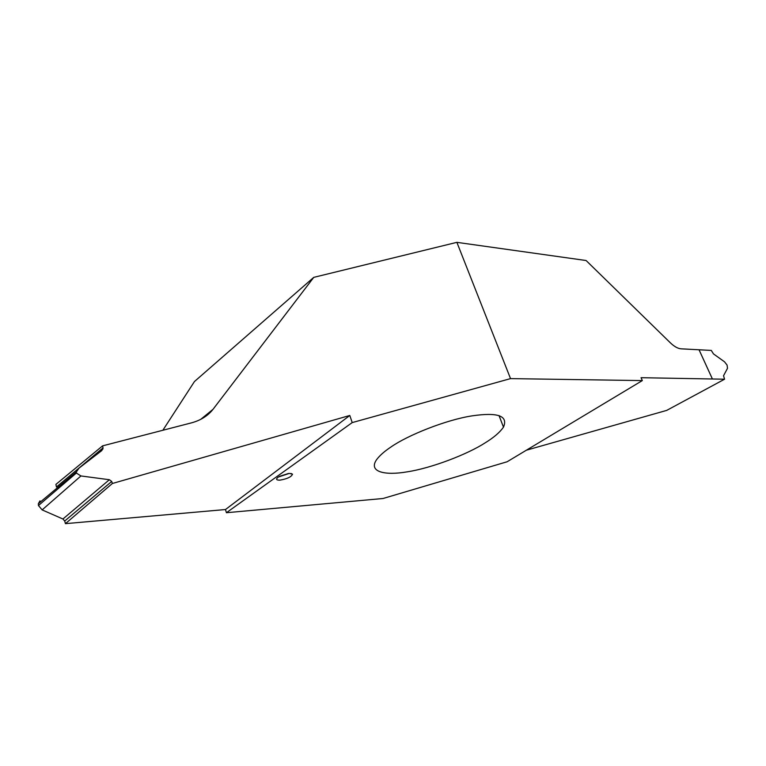<?xml version="1.0" encoding="UTF-8"?>
<svg xmlns="http://www.w3.org/2000/svg" width="766" height="766" viewBox="0 0 766 766"><rect width="100%" height="100%" fill="white"/><g stroke="black" fill="none" stroke-linecap="round" stroke-linejoin="round"><path stroke-width="1.15" d="M279.485 476.356L288.447 473.493M289.318 473.407L278.374 477.017C275.607 479.133 276.095 480.177 279.829 480.158C287.193 478.903 291.415 476.921 292.507 474.192L289.318 473.407M510.529 378.615L352.216 422.593L226.41 512.722L383.029 498.503L507.121 461.764L642.32 380.587L510.529 378.615L456.881 242.343L586.095 260.517L670.298 342.766C674.262 346.548 677.843 348.568 681.041 348.827L711.308 350.426L713.452 353.882L724.521 361.811L727.078 365.085L727.518 368.283L723.535 375.742L724.569 379.208L666.707 410.394L526.386 450.197M390.784 447.114C384.312 451.433 379.572 455.636 376.556 459.724C368.101 471.961 385.03 475.743 407.311 471.818C431.373 468.16 467.557 454.305 485.366 442.719C493.85 437.501 499.892 432.311 503.482 427.141C508.337 415.852 497.91 412.089 472.182 415.852C446.473 419.72 407.589 435.212 390.784 447.114M162.842 430.272L194.449 381.545L313.763 277.359L456.881 242.343M642.32 380.587L641.056 377.695L724.569 379.208M712.399 378.988L699.042 349.775M313.763 277.359L212.996 409.35L200.673 419.395M102.596 445.86L103.027 447.918L56.445 486.985L55.908 484.39L102.596 445.86L191.605 422.822C200.759 420.314 207.883 415.823 212.996 409.35M40.004 500.849L38.348 503.702L38.444 505.56L76.361 473.043L76.476 471.799L78.984 468.17L101.811 450.552L103.027 447.918M38.463 505.541L42.14 509.897L62.927 519.003L64.698 521.024L65.436 523.657L112.372 483.49L111.731 481.431L109.375 479.727L62.927 519.003M42.14 509.897L80.937 475.954L76.361 473.043M80.937 475.954L109.375 479.727M352.216 422.593L349.794 415.469L225.482 509.534L65.436 523.657M349.794 415.469L112.372 483.49M225.482 509.534L226.41 512.722M712.409 378.988L699.052 349.775M64.698 521.024L111.731 481.431M503.482 427.141L499.02 415.565M102.989 448.895L91.623 458.413M38.348 503.702L76.476 471.799M290.936 473.426L292.507 474.192"/></g></svg>
